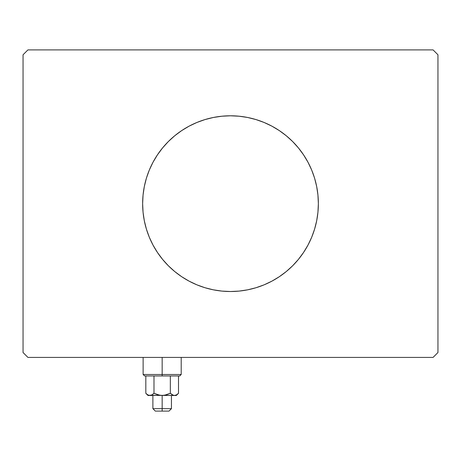 <?xml version="1.0" encoding="UTF-8"?>
<svg xmlns="http://www.w3.org/2000/svg" width="461" height="461" viewBox="0 0 461 461"><rect width="100%" height="100%" fill="white"/><g stroke="black" fill="none" stroke-linecap="round" stroke-linejoin="round"><path stroke-width="0.69" d="M149.289 170.121A87.861 87.861 0 0 0 142.639 203.653A87.861 87.861 0 0 1 230.5 115.792A87.861 87.861 0 0 1 318.361 203.653A87.861 87.861 0 0 0 311.711 170.121M311.636 169.942A87.861 87.861 0 0 0 308.017 162.289M307.96 162.186A87.861 87.861 0 0 0 303.574 154.867M303.534 154.815A87.861 87.861 0 0 0 157.466 154.815M157.426 154.867A87.861 87.861 0 0 0 153.04 162.186M152.983 162.289A87.861 87.861 0 0 0 149.364 169.942M433.069 49.897L27.931 49.897L23.05 54.778L23.05 352.527L27.931 357.413L433.069 357.413L437.95 352.527L437.95 54.778L433.069 49.897L27.931 49.897L23.05 54.778L23.05 352.527L27.931 357.413L433.069 357.413L437.95 352.527L437.95 54.778L433.069 49.897M311.711 237.19A87.861 87.861 0 0 0 318.361 203.653L317.94 212.267L316.672 220.796L314.581 229.157L311.671 237.277L307.988 245.073L303.551 252.467L298.417 259.393L292.626 265.778L286.241 271.569L279.314 276.709L271.915 281.141L264.124 284.829L256.005 287.733L247.643 289.825L239.109 291.093L230.5 291.513L221.891 291.093L213.357 289.825L204.995 287.733L196.876 284.829L189.085 281.141L181.686 276.709L174.759 271.569L168.374 265.778L162.583 259.393L157.449 252.467L153.012 245.073L149.329 237.277L146.419 229.157L144.328 220.796L143.06 212.267L142.639 203.653L143.06 195.043L144.328 186.515L146.419 178.148L149.329 170.028L153.012 162.237L157.449 154.838L162.583 147.918L168.374 141.527L174.759 135.736L181.686 130.601L189.085 126.164L196.876 122.482L204.995 119.578L213.357 117.48L221.891 116.218L230.5 115.792L239.109 116.218L247.643 117.48L256.005 119.578L264.124 122.482L271.915 126.164L279.314 130.601L286.241 135.736L292.626 141.527L298.417 147.918L303.551 154.838L307.988 162.237L311.671 170.028L314.581 178.148L316.672 186.515L317.94 195.043L318.361 203.653A87.861 87.861 0 0 1 230.5 291.513A87.861 87.861 0 0 1 142.639 203.653A87.861 87.861 0 0 0 149.289 237.19M149.364 237.369A87.861 87.861 0 0 0 152.983 245.016M153.04 245.125A87.861 87.861 0 0 0 157.426 252.438M157.466 252.495A87.861 87.861 0 0 0 303.534 252.495M303.574 252.438A87.861 87.861 0 0 0 307.96 245.125M308.017 245.016A87.861 87.861 0 0 0 311.636 237.369M196.876 284.829L204.995 287.733M264.124 284.829L271.915 281.141M264.124 122.482L256.005 119.578M196.876 122.482L189.085 126.164M162.163 374.493L143.129 374.493L162.163 374.493L162.163 357.413L162.163 374.493L181.202 374.493L162.163 374.493L162.163 375.957L162.163 374.493M144.593 375.957L162.163 375.957L144.593 375.957L143.129 374.493L143.129 357.413M151.79 394.991L148.01 395.486L164.289 395.325L170.334 393.296L173.359 395.325L170.334 393.296L170.334 375.957L170.334 393.296L172.322 394.87L170.334 393.296L166.369 394.87L170.334 393.296L166.369 394.87L162.163 395.486L162.163 411.103L168.997 411.103L155.328 411.103L162.163 411.103L162.163 408.665L152.891 408.665L162.163 408.665L162.163 395.486L157.95 394.87L153.991 393.296L152.015 394.87L149.906 395.486L147.808 394.875L145.82 393.296L145.82 375.957L145.82 393.296L147.779 394.858M153.991 375.957L153.991 393.296L153.991 375.957M178.084 393.7L178.511 393.296L178.511 375.957L178.511 393.296L176.534 394.87L174.425 395.486L150.972 395.325M176.321 395.486L174.425 395.486L176.321 395.486L178.511 393.296L176.534 394.87L174.425 395.486L160.03 395.325L153.991 393.296L151.606 395.083L154.101 393.348M174.483 395.486L175.497 395.319M175.48 395.325L174.425 395.486L172.31 394.87L173.365 395.325M179.738 375.957L162.163 375.957L179.738 375.957L181.202 374.493L181.202 357.413M176.523 394.875L178.511 393.296M148.845 395.325L150.96 395.325L149.906 395.486L147.808 394.875L148.868 395.331M162.163 408.665L171.44 408.665L162.163 408.665M170.334 393.296L172.31 394.87M172.719 395.083L172.322 394.875M152.891 395.486L152.891 408.665L155.328 411.103M148.01 395.486L145.82 393.296M171.44 395.486L171.44 408.665L168.997 411.103"/></g></svg>
